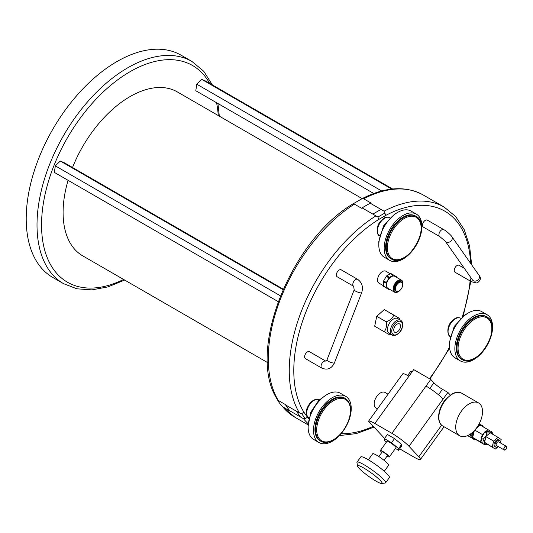<?xml version="1.0" encoding="UTF-8"?>
<svg xmlns="http://www.w3.org/2000/svg" width="533" height="533" viewBox="0 0 533 533"><rect width="100%" height="100%" fill="white"/><g stroke="black" fill="none" stroke-linecap="round" stroke-linejoin="round"><path stroke-width="0.8" d="M473.537 431.424L472.758 433.682L472.684 437.453L474.303 430.644M476.009 428.652L480.22 425.154L477.755 426.213M482.858 443.756L472.684 437.453L480.5 441.964L481.319 438.506L481.052 437.673L481.932 438.179L481.785 438.772L481.319 438.506L482.332 443.223L484.211 444.542L487.409 444.415M472.691 437.46L474.163 439.532L476.209 439.865M483.538 427.066L482.252 425.527L480.273 425.181M491.939 431.917L490.313 432.816C491.846 432.629 492.805 433.342 493.205 434.948L491.939 431.917L490.593 431.137L484.977 431.63L481.459 437.906L482.278 434.448L474.776 430.118M483.118 443.709L480.5 441.964M484.63 444.562L484.264 444.542M482.278 434.448L484.93 432.243L485.856 432.136L485.383 431.863L488.035 429.665L480.22 425.154M488.035 429.665L489.867 430.917M485.716 436.534L483.085 439.285L484.344 442.317L485.716 436.534L490.147 432.849L486.949 432.969L485.716 436.534M487.242 444.449L487.242 444.449C485.71 444.635 484.75 443.922 484.344 442.317L484.211 444.542M485.596 432.19L486.949 432.969M481.732 438.506L483.085 439.285M472.278 432.576A8.082 4.67 120 0 0 472.078 433.296A8.082 4.67 120 0 0 471.812 435.441A8.082 4.67 120 0 0 473.491 439.139L474.163 439.532M482.252 425.527L481.572 425.141A8.082 4.67 120 0 0 478.441 425.094M472.225 432.623A7.895 4.557 120 0 0 472.071 433.189A7.895 4.557 120 0 0 471.812 435.281A7.895 4.557 120 0 0 471.812 435.361M470.686 433.822A7.895 4.557 120 0 0 472.285 438.226A7.895 4.557 120 0 0 472.305 438.233L467.554 435.628M479.107 423.915L480.186 424.561A7.895 4.557 120 0 0 480.18 424.554A7.895 4.557 120 0 0 478.96 424.188M485.849 436.32L490.313 432.816M498.302 446.574L495.324 449.053L484.537 442.483L485.923 436.647L493.618 441.091L498.089 437.373L490.393 432.929M495.324 449.053L484.31 442.137M505.69 446.487A1.859 1.073 -60 0 1 506.223 446.554A1.859 1.073 -60 0 1 506.223 448.706A1.859 1.073 -60 0 1 504.358 449.779A1.859 1.073 -60 0 1 504.165 448.026A1.859 1.073 -60 0 1 505.69 446.487M505.744 446.261A2.119 1.219 -60 0 1 506.35 446.334A2.119 1.219 -60 0 1 506.35 448.779A2.119 1.219 -60 0 1 504.231 449.999A2.119 1.219 -60 0 1 504.011 448.006A2.119 1.219 -60 0 1 505.744 446.261M504.231 449.999L496.556 445.568A2.119 1.219 -60 0 1 496.116 444.602A2.119 1.219 -60 0 1 498.069 441.824A2.119 1.219 -60 0 1 498.675 441.904L506.35 446.334M498.089 437.373L501.18 439.492L500.374 442.883M492.239 446.934L493.618 441.091M500.28 442.83A3.851 2.225 120 0 0 499.541 440.405L498.635 439.878A3.851 2.225 120 0 0 497.529 439.738A3.851 2.225 120 0 0 494.384 442.923A3.851 2.225 120 0 0 494.784 446.547L495.69 447.067A3.851 2.225 120 0 0 496.796 447.207A3.851 2.225 120 0 0 498.162 446.494M499.541 440.405A3.851 2.225 120 0 0 498.435 440.265A3.851 2.225 120 0 0 495.29 443.449A3.851 2.225 120 0 0 495.69 447.067M361.481 208.216A128.32 74.087 -60 0 1 362.047 207.857L370.168 203.166A128.32 74.087 -60 0 1 370.735 202.873L361.481 208.216L354.405 204.132A128.32 74.087 120 0 0 278.239 400.43L285.315 404.514A128.32 74.087 -60 0 0 285.575 404.947L299.459 412.962A128.32 74.087 -60 0 1 375.932 215.872L377.924 217.024L378.723 219.476L385.799 215.392L384.053 211.181A128.32 74.087 -60 0 1 444.149 207.071L423.189 194.965A128.32 74.087 120 0 0 363.659 198.789L370.735 202.873M378.723 219.476A125.108 72.235 120 0 0 303.937 412.222L301.645 413.621L299.459 412.962M282.87 407.012A128.32 74.087 120 0 0 294.869 417.226L282.33 406.559L289.945 411.096A128.32 74.087 -60 0 1 289.639 410.723L285.575 404.947M308.087 423.615A128.32 74.087 -60 0 1 303.524 418.738L305.189 418.658L307.474 417.259A125.108 72.235 120 0 0 308.687 418.711M486.722 316.875L486.036 316.482A24.638 14.224 120 0 0 473.717 317.701A24.638 14.224 120 0 0 457.627 339.408A24.638 14.224 120 0 0 461.405 359.155L462.084 359.548A24.638 14.224 -60 0 1 458.307 339.801A24.638 14.224 -60 0 1 474.403 318.094A24.638 14.224 -60 0 1 475.376 317.561A24.638 14.224 -60 0 1 486.722 316.875C503.658 325.237 477.801 370.035 462.084 359.548M473.717 316.022A26.69 15.41 120 0 0 456.288 339.541A26.69 15.41 120 0 0 460.379 360.928A26.69 15.41 120 0 0 487.062 345.517A26.69 15.41 120 0 0 487.062 314.703A26.69 15.41 120 0 0 473.717 316.022M487.062 314.703L481.712 311.612A26.69 15.41 120 0 0 468.367 312.931A26.69 15.41 120 0 0 450.931 336.45A26.69 15.41 120 0 0 455.022 357.836L460.379 360.928M416.04 216.318L415.354 215.925A24.638 14.224 120 0 0 392.435 227.424A24.638 14.224 120 0 0 387.951 256.027A24.638 14.224 120 0 0 390.722 258.598L391.402 258.991A24.638 14.224 -60 0 1 388.63 256.42A24.638 14.224 -60 0 1 388.164 255.693A24.638 14.224 -60 0 1 393.507 227.251A24.638 14.224 -60 0 1 416.04 216.318C432.983 224.679 407.119 269.478 391.402 258.991M386.698 257.592A26.69 15.41 120 0 0 389.696 260.37A26.69 15.41 120 0 0 416.38 244.96A26.69 15.41 120 0 0 416.38 214.146A26.69 15.41 120 0 0 391.548 226.605A26.69 15.41 120 0 0 386.698 257.592M416.38 214.146L411.03 211.055A26.69 15.41 120 0 0 386.198 223.514A26.69 15.41 120 0 0 381.342 254.501A26.69 15.41 120 0 0 384.34 257.279L389.696 260.37M345.357 398.491L344.678 398.098A24.638 14.224 120 0 0 320.04 412.322A24.638 14.224 120 0 0 320.04 440.771L320.719 441.164A24.638 14.224 -60 0 1 320.719 412.715A24.638 14.224 -60 0 1 345.357 398.491C351.467 403.128 352.306 411.183 347.862 422.649C342.353 436.207 328.475 446.081 320.719 441.164M348.702 420.89A26.69 15.41 120 0 0 345.697 396.319A26.69 15.41 120 0 0 319.014 411.729A26.69 15.41 120 0 0 319.014 442.543A26.69 15.41 120 0 0 348.702 420.89M345.697 396.319L340.347 393.227A26.69 15.41 120 0 0 313.657 408.638A26.69 15.41 120 0 0 313.657 439.452L319.014 442.543M389.23 333.451A8.588 4.957 -60 0 1 389.23 323.531A8.588 4.957 -60 0 1 397.818 318.574L400.703 320.233C402.302 321.579 402.995 323.018 402.775 324.544L402.149 328.015C400.11 334.964 392.341 336.836 392.115 335.11L389.23 333.451L392.115 335.11A8.588 4.957 -60 0 1 392.115 325.197A8.588 4.957 -60 0 1 400.703 320.233M390.909 334.418L389.736 334.904L384.193 331.706C386.232 329.221 386.905 325.916 386.218 321.792C390.089 320.366 392.614 318.128 393.787 315.076L399.33 318.281L399.497 319.54M393.787 315.076L384.286 309.593L376.718 316.309L374.692 326.216L380.229 329.421M386.218 321.792L376.718 316.309M384.193 331.706L374.692 326.216M385.865 271.217L390.289 273.769L385.865 271.217A6.882 3.978 -60 0 0 378.983 275.188A6.882 3.978 -60 0 0 378.983 283.136L383.407 285.695M375.938 481.086A15.077 2.139 -144.2 0 0 381.748 483.518A15.077 2.139 -144.2 0 0 371.075 472.804A15.077 2.139 -144.2 0 0 357.543 466.055A15.077 2.139 -144.2 0 0 375.938 481.086M357.543 466.055L356.943 462.551A17.642 2.498 35.8 0 1 357.003 462.151A17.642 2.498 35.8 0 1 372.774 470.446A17.642 2.498 35.8 0 1 385.619 482.798A17.642 2.498 35.8 0 1 385.266 482.985L381.748 483.518M385.619 482.798L389.41 477.548A17.642 2.498 -144.2 0 0 376.565 465.196A17.642 2.498 -144.2 0 0 360.794 456.894L357.003 462.151M384.28 471.279L388.637 465.242A9.814 1.392 -144.2 0 0 381.488 458.367A9.814 1.392 -144.2 0 0 372.714 453.75L368.356 459.792M384.046 460.305L387.438 455.602A3.205 0.453 -144.2 0 0 385.106 453.356A3.205 0.453 -144.2 0 0 382.241 451.851L378.843 456.554M387.071 456.121A5.517 0.78 -144.2 0 0 387.078 456.128A5.517 0.78 -144.2 0 0 389.317 456.954A5.517 0.78 -144.2 0 0 385.299 453.09A5.517 0.78 -144.2 0 0 380.362 450.498A5.517 0.78 -144.2 0 0 381.868 452.364M389.317 456.954L396.006 447.687A5.517 0.78 -144.2 0 0 391.988 443.822A5.517 0.78 -144.2 0 0 387.051 441.231L380.362 450.498M395.439 448.466L398.631 450.305L398.651 448.573L391.555 442.723L384.426 438.606L384.406 440.345L386.465 442.044M398.631 450.305L401.602 446.188L401.629 444.449L394.527 438.599L391.555 442.723M394.527 438.599L387.398 434.488L384.426 438.606M398.651 448.573L401.629 444.449M399.69 448.839L414.168 457.201A15.397 2.185 -144.2 0 0 420.41 459.513A15.397 2.185 -144.2 0 0 418.811 456.788L409.024 446.301A15.397 2.185 -144.2 0 0 391.895 433.322L374.832 423.475A15.397 2.185 -144.2 0 0 368.596 421.157A15.397 2.185 -144.2 0 0 368.556 421.23L384.573 438.399M402.668 373.953A15.397 2.185 35.8 0 1 402.708 373.88A15.397 2.185 35.8 0 1 408.951 376.198L413.708 369.602L430.764 379.449L426.007 386.045A15.397 2.185 35.8 0 1 443.143 399.024L447.9 392.435L450.325 395.026M430.764 379.449L433.889 382.801A7.702 1.093 -144.2 0 0 442.457 389.29L447.9 392.435M407.685 375.485L410.876 371.061L412.136 371.781M377.477 408.851L376.018 408.012A8.981 5.183 -60 0 1 374.159 403.894A8.981 5.183 -60 0 1 378.077 394.86A8.981 5.183 -60 0 1 384.999 392.448L388.044 394.207M321.885 368.136A4.011 2.312 120 0 1 321.885 363.506A4.011 2.312 120 0 1 325.896 361.187L309.453 351.693A4.011 2.312 120 0 0 305.442 354.012A4.011 2.312 120 0 0 305.442 358.642L321.885 368.136C327.469 370.388 331.653 368.636 334.438 362.886L361.654 292.73C363.446 287.074 362.114 282.61 357.656 279.339L341.207 269.845A4.011 2.312 -60 0 0 337.196 272.156A4.011 2.312 -60 0 0 337.196 276.787L353.645 286.281A4.011 2.312 -60 0 1 353.645 281.651A4.011 2.312 -60 0 1 357.656 279.339M303.937 412.222L307.474 417.259M423.309 227.071A4.011 2.312 -60 0 1 423.309 222.441A4.011 2.312 -60 0 1 427.319 220.129L443.769 229.623A4.011 2.312 -60 0 0 439.758 231.935A4.011 2.312 -60 0 0 439.758 236.565L423.309 227.071M464.33 268.339L459.08 265.307A4.011 2.312 120 0 0 455.069 267.626A4.011 2.312 120 0 0 455.069 272.256L471.512 281.75L477.042 283.07C480.686 280.491 481.366 277.92 479.067 275.361L451.844 236.639C452.157 236.552 447.287 231.462 443.769 229.623M301.645 413.621L305.189 418.658M385.006 212.94L377.924 217.024M396.605 277.367L396.605 277.16A1.026 0.593 120 0 0 396.399 276.687L393.754 275.161A1.026 0.593 120 0 0 393.241 275.215L389.496 277.373A1.026 0.593 120 0 0 388.983 277.913L386.345 282.49A1.026 0.593 120 0 0 386.132 283.21L386.132 287.527A1.026 0.593 120 0 0 386.345 287.993L388.983 289.519A1.026 0.593 120 0 0 389.496 289.472L389.676 289.366M388.983 289.519L386.265 287.953A1.026 0.593 -60 0 1 386.265 287.953L388.983 289.519M383.62 286.421L386.345 287.993L383.62 286.421A1.026 0.593 -60 0 1 383.407 285.954L383.407 281.637A1.026 0.593 -60 0 1 383.62 280.924L386.265 276.341A1.026 0.593 -60 0 1 386.778 275.801L390.516 273.642A1.026 0.593 -60 0 1 391.029 273.589L393.754 275.161L391.029 273.589M399.523 323.917L399.523 323.917A4.81 2.778 120 0 0 394.713 326.696A4.81 2.778 120 0 0 394.713 332.252A4.81 2.778 120 0 0 399.523 329.474A4.81 2.778 120 0 0 399.523 323.917L399.523 323.917M396.519 291.231A5.123 2.958 120 0 0 397.791 291.451A5.123 2.958 120 0 0 401.642 288.273A5.123 2.958 120 0 0 402.468 283.349A5.123 2.958 120 0 0 397.112 284.422A5.123 2.958 120 0 0 396.519 291.231M394.833 276.341L401.509 280.198L394.833 276.341A6.929 3.998 120 0 0 387.904 280.345A6.929 3.998 120 0 0 387.904 288.34L394.58 292.197A6.929 3.998 -60 0 1 394.58 284.196A6.929 3.998 -60 0 1 401.509 280.198L401.509 280.198A6.929 3.998 -60 0 1 402.948 283.369A6.929 3.998 -60 0 1 402.948 283.476M398.138 291.804A6.929 3.998 -60 0 1 398.044 291.857A6.929 3.998 -60 0 1 394.58 292.197L394.58 292.197M402.562 285.968A6.676 3.851 120 0 0 402.948 283.576A6.676 3.851 120 0 0 396.425 282.31A6.676 3.851 120 0 0 394.893 292.084A6.676 3.851 120 0 0 398.231 291.751A6.676 3.851 120 0 0 400.103 290.219M401.176 281.77A5.423 3.131 120 0 0 400.943 281.604L400.943 281.604A5.423 3.131 120 0 0 395.519 284.735A5.423 3.131 120 0 0 395.519 290.998A5.423 3.131 120 0 0 395.772 291.118M397.578 291.471A5.423 3.131 -60 0 1 397.351 291.511A5.423 3.131 -60 0 1 396.006 291.278A5.423 3.131 -60 0 1 396.006 285.022A5.423 3.131 -60 0 1 401.429 281.89L401.429 281.89A5.423 3.131 -60 0 1 402.302 282.936A5.423 3.131 -60 0 1 402.375 283.15M400.943 281.604L401.429 281.89L400.943 281.604M396.006 291.278L395.519 290.998M469.127 434.828A18.941 10.94 -60 0 1 459.653 435.767A18.941 10.94 -60 0 1 459.653 413.894A18.941 10.94 -60 0 1 478.601 402.955A18.941 10.94 -60 0 1 480.1 404.154A18.941 10.94 -60 0 1 481.006 419.644A18.941 10.94 -60 0 1 469.127 434.828M289.945 411.096L285.315 404.514M116.947 61.555A128.32 74.087 120 0 0 33.119 174.631A128.32 74.087 120 0 0 52.787 277.46L63.587 283.689A128.32 74.087 -60 0 1 43.919 180.867A128.32 74.087 -60 0 1 127.747 67.791A128.32 74.087 -60 0 1 191.907 61.435L181.107 55.199A128.32 74.087 120 0 0 116.947 61.555M278.239 400.43L277.493 399.663C277.813 400.836 279.445 403.155 282.39 406.626M277.526 399.73C246.139 353.019 289.872 241.309 352.826 203.999L354.405 204.132M362.147 198.616L177.329 91.916A94.634 54.639 120 0 0 130.012 96.606A94.634 54.639 120 0 0 72.528 167.509M68.091 180.327A94.634 54.639 120 0 0 82.695 255.833L267.513 362.533M282.99 289.619L60.289 161.039L64.246 162.725L283.203 289.139M60.289 161.039L55.339 165.876L54.339 172.386L278.153 301.605M280.385 295.802L55.339 165.876M392.621 188.988L205.691 81.063L201.734 79.384L196.784 84.214L195.784 90.723L373.746 193.472M391.742 189.082L201.734 79.384M381.695 190.974L196.784 84.214M363.659 198.789L362.16 198.609C385.446 186.77 405.786 185.557 423.189 194.965M375.932 215.872L372.86 214.099L380.982 209.409L384.053 211.181M362.047 207.857L372.86 214.099M303.524 418.738L300.452 416.966L296.388 411.19M289.639 410.723L300.452 416.966M341.1 433.695A125.108 72.235 120 0 0 373.293 426.307M429.438 378.683A125.108 72.235 120 0 0 449.532 347.003M370.168 203.166L380.982 209.409M462.311 316.782A125.108 72.235 120 0 0 470.099 280.931M470.612 263.335A125.108 72.235 120 0 0 385.799 215.392M475.896 318.521A23.865 13.778 120 0 0 459.879 356.004A23.865 13.778 120 0 0 489.061 341.047A23.865 13.778 120 0 0 475.896 318.521M460.652 318.228A10.427 6.016 120 0 0 450.225 324.251A10.427 6.016 120 0 0 450.225 336.29L450.232 336.296C448.306 337.129 445.475 327.782 451.564 321.426L454.829 318.661C456.328 317.501 458.267 317.355 460.652 318.228L460.659 318.234M389.197 255.447A23.865 13.778 120 0 0 418.385 240.49A23.865 13.778 120 0 0 405.213 217.964A23.865 13.778 120 0 0 389.197 255.447M389.976 217.677L389.969 217.671A10.427 6.016 120 0 0 379.543 223.693A10.427 6.016 120 0 0 379.543 235.733L379.549 235.739M347.703 422.662A23.865 13.778 120 0 0 334.531 400.136A23.865 13.778 120 0 0 318.514 437.62A23.865 13.778 120 0 0 347.703 422.662M307.907 407.772A10.427 6.016 120 0 0 308.86 417.905L308.867 417.912C305.869 414.967 305.416 411.469 307.481 407.405C309.573 402.895 312.431 400.196 316.056 399.324C316.462 399.05 317.535 399.224 319.287 399.85A10.427 6.016 120 0 0 307.907 407.772M441.617 425.181L418.811 456.788M409.024 446.301L443.143 399.024M426.007 386.045L391.895 433.322M374.832 423.475L408.951 376.198M438.492 394.78L442.457 389.29M429.838 388.417L433.889 382.801M471.099 277.966A4.011 2.312 120 0 0 471.512 281.75M472.558 280.045L472.505 279.972A4.011 3.165 -35.1 0 0 477.608 280.258A4.011 3.165 -35.1 0 0 479.067 275.361M472.505 279.972L445.288 241.249A4.011 3.165 -35.1 0 0 450.385 241.529A4.011 3.165 -35.1 0 0 451.844 236.639M325.896 361.187L326.962 359.982A4.011 0.846 21.2 0 0 330.393 362.227A4.011 0.846 21.2 0 0 334.438 362.886M326.962 359.982L354.179 289.825A4.011 0.846 21.2 0 0 357.61 292.064A4.011 0.846 21.2 0 0 361.654 292.73M386.132 287.527L383.407 285.954M386.132 283.21L383.407 281.637M386.345 282.49L383.62 280.924M388.983 277.913L386.265 276.341M389.496 277.373L386.778 275.801M393.241 275.215L390.516 273.642M393.334 334.651A7.575 4.377 -60 0 1 395.733 322.911A7.575 4.377 -60 0 1 402.295 326.696A7.575 4.377 -60 0 1 393.334 334.651M478.601 402.955L461.738 393.221A18.941 10.94 120 0 0 442.79 404.161A18.941 10.94 120 0 0 442.79 426.034L459.653 435.767M218.25 115.541A125.108 72.235 120 0 0 216.558 102.722M209.609 83.328A125.108 72.235 120 0 0 56.784 158.834A125.108 72.235 120 0 0 123.616 279.452M476.462 440.045L475.882 439.905M472.285 438.226L472.711 438.472M480.18 424.554L480.606 424.801M294.869 417.226L308.087 424.854M339.374 435.608L356.324 433.595L374.053 427.12M429.971 378.99L449.625 348.109M444.149 207.071L455.648 216.498L464.216 229.656L469.586 245.96L471.645 264.801M470.879 281.377L463.224 316.062M467.441 313.491L465.322 314.637L454.229 326.423L449.446 342.253L449.519 344.538M396.759 212.934L394.64 214.079L383.547 225.865L378.763 241.696L378.836 243.981M389.969 217.671C387.584 216.798 385.645 216.944 384.146 218.11L380.882 220.869C374.792 227.225 377.624 236.572 379.543 235.733M308.154 426.153L310.746 412.262L318.741 400.383L326.076 395.106M420.41 459.513L444.049 426.76M368.596 421.157L402.708 373.88M445.288 241.249L439.758 236.565M354.179 289.825L353.645 286.281M402.468 283.349L402.302 282.936M397.791 291.451L397.351 291.511M461.738 393.221C458.953 391.742 455.782 391.955 452.224 393.854L445.808 399.17C437.979 407.892 435.881 422.383 442.79 426.034M63.587 283.689L76.932 288.813L91.936 289.865L108.019 286.887L124.669 280.058M191.907 61.435L203.706 71.215L212.387 84.934M217.95 103.529L219.303 116.147M362.18 198.602L352.813 204.012"/></g></svg>
